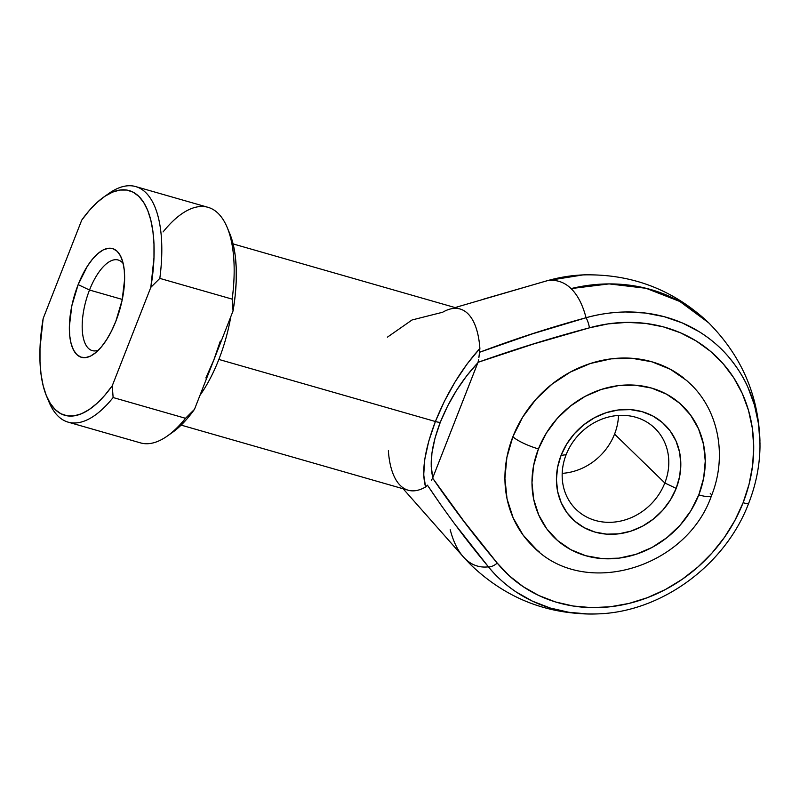 <?xml version="1.0" encoding="UTF-8"?>
<svg xmlns="http://www.w3.org/2000/svg" width="800" height="800" viewBox="0 0 800 800"><rect width="100%" height="100%" fill="white"/><g stroke="black" fill="none" stroke-linecap="round" stroke-linejoin="round"><path stroke-width="1.2" d="M748.76 502.93A9.43 1.88 -158.6 0 1 748.73 503.13A9.43 1.88 -158.6 0 1 743.1 502.73A150.78 133.5 -45.8 0 1 629.12 603.4A150.78 133.5 -45.8 0 1 497.24 563.09A9.43 4.36 140.8 0 1 488.44 566.84A159.65 141.36 134.2 0 0 600.5 613.75M566.14 454.69A56.55 50.07 134.2 0 0 595.26 520.43A56.55 50.07 134.2 0 0 664.82 482.98L676.18 488.39A65.98 58.42 -45.8 0 1 595.03 532.09A65.98 58.42 -45.8 0 1 561.06 455.39L566.14 454.69A56.55 50.07 -45.8 0 1 654.91 428.3A56.55 50.07 -45.8 0 1 664.82 482.98A56.55 50.07 -45.8 0 1 576.05 509.38A56.55 50.07 -45.8 0 1 566.14 454.69L561.06 455.39L566.77 443.96L574.47 433.61L583.87 424.73L594.6 417.66L606.26 412.67L618.39 409.96L630.53 409.63L642.21 411.7L652.99 416.07L662.44 422.59L670.21 431.01L676 441L679.58 452.17L680.83 464.1L679.68 476.33L676.18 488.39L670.47 499.82L662.77 510.17L653.37 519.05L642.64 526.12L630.98 531.11L618.85 533.82L606.71 534.15L595.03 532.09L584.25 527.71L574.8 521.19L567.03 512.77L561.24 502.79L557.66 491.61L556.42 479.68L557.57 467.45L561.06 455.39A65.98 58.42 -45.8 0 1 642.21 411.7A65.98 58.42 -45.8 0 1 676.18 488.39L664.82 482.98L614.56 434.11A56.55 50.07 -45.8 0 1 562.2 473.35A56.55 50.07 134.2 0 0 614.56 434.11L664.82 482.98A56.55 50.07 134.2 0 0 635.7 417.24A56.55 50.07 134.2 0 0 566.14 454.69M683.69 378.03A113.1 100.14 134.2 0 0 512.88 436.73A21.21 4.23 21.4 0 0 538.45 448.91A91.9 81.36 -45.8 0 1 651.48 388.05A91.9 81.36 -45.8 0 1 698.79 494.88A21.21 4.23 21.4 0 0 711.45 495.8A21.21 4.23 -158.6 0 1 698.79 494.88L703.66 478.08L705.26 461.04L703.54 444.42L698.54 428.86L690.48 414.95L679.66 403.23L666.49 394.14L651.48 388.05L635.21 385.18L618.3 385.64L601.4 389.41L585.16 396.35L570.22 406.2L557.13 418.57L546.4 432.99L538.45 448.91L533.58 465.7L531.98 482.74L533.71 499.36L538.7 514.92L546.76 528.83L557.58 540.55L570.75 549.64L585.76 555.73L602.04 558.61L618.94 558.15L635.84 554.37L652.08 547.43L667.03 537.58L680.12 525.21L690.84 510.79L698.79 494.88A91.9 81.36 -45.8 0 1 585.76 555.73A91.9 81.36 -45.8 0 1 538.45 448.91A21.21 4.23 -158.6 0 1 512.88 436.73L522.67 417.14L535.87 399.39L551.98 384.17L570.38 372.05L590.36 363.5L611.15 358.86L631.97 358.29L651.99 361.83L670.47 369.33L686.68 380.51L691.75 385.27M89.51 290.03A47.13 19.79 -74 0 0 98.36 350.22A47.13 19.79 106 0 1 92.23 350.61A47.13 19.79 106 0 1 89.51 290.03L122.28 299.43L89.51 290.03A47.13 19.79 106 0 1 118.2 260.01A47.13 19.79 106 0 1 123.2 263.59A47.13 19.79 -74 0 0 89.51 290.03L78.15 284.62L89.51 290.03M115.84 321.28A56.55 23.75 106 0 1 93.73 354.17A56.55 23.75 106 0 1 70.72 342.05A56.55 23.75 106 0 1 78.15 284.62L71.84 305.76L69.37 326.47L69.71 335.67L71.1 343.6L73.48 349.98L76.77 354.54L80.84 357.13L85.52 357.63L90.65 356.03L96.02 352.39L101.43 346.85L106.66 339.63L111.53 330.99L115.84 321.28L122.14 300.14L124.61 279.42L124.27 270.23L122.88 262.29L120.5 255.92L117.21 251.35L113.15 248.77L108.46 248.27L103.33 249.87L97.96 253.51L92.56 259.04L87.32 266.27L78.15 284.62A56.55 23.75 106 0 1 121.37 257.78A56.55 23.75 106 0 1 115.84 321.28M455.09 307.57L547.65 280.57L583 274.91L547.82 280.55A148.08 62.18 106 0 1 571.08 288.59A169.65 150.21 -45.8 0 1 708.64 322.78L679.88 301.5L646.06 288.29L609.1 283.9L571.08 288.59A148.08 62.18 -74 0 0 547.82 280.55A9.43 2.41 -105.6 0 0 547.65 280.57A9.43 2.41 74.4 0 1 547.82 280.55A159.65 141.36 -45.8 0 1 587.95 274.77M403.14 488.77L463.25 556.77A148.08 62.18 -74 0 0 465.18 558.8L472.07 566.02A169.65 150.21 -45.8 0 1 465.18 558.8A148.08 62.18 106 0 1 463.25 556.77A148.08 62.18 106 0 1 450.2 529.65M230.79 316.69A94.25 39.58 106 0 1 218.85 359.43L435.4 421.51L444.38 401.32L455.19 381.71L467.24 363.77L479.88 348.47A94.25 39.58 -74 0 0 460.1 309.01L233.09 243.92M588.38 614.01L568.91 612.3L550.15 608L532.42 601.15L516.05 591.9C504.9 584.29 495.7 575.94 488.44 566.84C479.58 567.89 471.83 565.21 465.18 558.8A148.08 62.18 -74 0 0 488.44 566.84A9.43 4.36 -39.2 0 0 497.24 563.09C474.32 535.88 452.77 507.55 432.62 478.11L464 521.36L497.24 563.09L509.39 575.89L523.32 586.76L538.78 595.5L555.52 601.96L573.24 606.03L591.63 607.64L610.36 606.76L629.12 603.4L647.57 597.62L665.39 589.53L682.27 579.27L697.91 567L712.05 552.96L724.43 537.39L734.84 520.55L743.1 502.73L749.06 484.26L752.62 465.46L753.72 446.65L752.33 428.15L748.48 410.31L742.25 393.41L733.73 377.77L723.07 363.65L710.47 351.3L696.15 340.94L680.34 332.74L663.34 326.86L645.43 323.38L626.92 322.38L608.15 323.88L589.44 327.83L533.51 344L477.99 362.33L432.85 477.58L477.8 362.87L466.74 375.75L456.51 390.38L447.57 406.12L440.29 422.29L435 438.18L431.93 453.12L431.2 466.44L432.85 477.58C429.18 463.37 431.66 444.94 440.29 422.29C449.44 399.57 461.94 379.76 477.8 362.87L477.99 362.33C514.83 349.23 551.98 337.72 589.44 327.83A150.78 133.5 -45.8 0 1 723.07 363.65A150.78 133.5 -45.8 0 1 743.1 502.73A9.43 1.88 21.4 0 0 748.73 503.13M536.43 549.53L523.11 535.1L513.19 517.98L507.04 498.83L504.92 478.37L506.89 457.4L512.88 436.73A113.1 100.14 134.2 0 0 539.42 552M220.33 341.02L213.77 360.12L233.06 310.91L235.15 295.81L236.21 281.29L236.21 267.61L235.15 255.02L233.05 243.76L229.58 233.13M181.14 425.12L408.15 490.21A94.25 39.58 -74 0 0 425.6 486.97L423.71 474.85L424.78 459.31L428.75 441.2L435.4 421.51L218.85 359.43A94.25 39.58 106 0 1 199.94 395.39M441.77 506.2L427.44 485.17L425.6 486.97A94.25 39.58 106 0 1 399.19 484.3A94.25 39.58 106 0 1 388.36 450.75M387.38 337.18L412.05 319.97L442.64 312.25A94.25 39.58 106 0 1 449.37 309.27A94.25 39.58 106 0 1 479.88 348.47C461.81 368.48 446.98 392.83 435.4 421.51C424.56 450.04 421.3 471.85 425.6 486.97L427.44 485.17C446.25 513.41 466.58 540.63 488.44 566.84L456.9 526.7M759.96 441.09A159.65 141.36 134.2 0 0 586.06 317.74C550.1 327.53 514.59 339.04 479.52 352.29L479.88 348.47L479.52 352.29L532.49 333.83L586.06 317.74A148.08 62.18 -74 0 0 571.08 288.59C577.69 295.07 582.69 304.79 586.06 317.74C598.26 314.22 611.49 312.3 625.75 311.97L645.34 313.03L664.3 316.71L682.31 322.94L699.04 331.62C710.43 338.79 719.93 346.81 727.56 355.67C736.55 366.23 743.32 376.73 747.86 387.18L754.46 405.07L758.53 423.96L760 443.54M628.51 609.41L627.89 609.56M106.31 195.37A122.53 51.45 106 0 1 135.69 186.58A122.53 51.45 106 0 1 159.82 278.39L232.18 299.13A122.53 51.45 -74 0 0 208.05 207.33L135.69 186.58M68.15 422.15L140.51 442.89A122.53 51.45 -74 0 0 185.49 418.29L113.13 397.54A122.53 51.45 106 0 1 68.15 422.15A122.53 51.45 106 0 1 47.89 399.12M172.42 432.43L179.09 427.05L186.85 419.06L194.48 409.34L213.77 360.12L205.87 377.93M103.72 197.09L108.98 193.38A122.53 51.45 -74 0 1 159.82 278.39L150.83 287.33A116.87 49.08 106 0 0 103.72 197.09A116.87 49.08 106 0 0 81.73 220.13L89.36 210.42L97.12 202.42L104.89 196.29L112.51 192.14L119.84 190.05L126.74 190.06L133.1 192.16L138.78 196.32L143.69 202.46L147.73 210.46L150.82 220.19L152.92 231.45L153.98 244.03L153.98 257.72L150.83 287.33L112.25 385.77L104.63 395.48L96.86 403.48L89.09 409.61L81.47 413.76L74.14 415.85L67.24 415.84L60.89 413.74L55.2 409.58L50.3 403.44L46.26 395.43L43.16 385.71L41.06 374.45L40 361.86L40 348.18L43.15 318.57L81.73 220.13L43.15 318.57A116.87 49.08 106 0 0 46.61 396.29L49.1 402.22A122.53 51.45 -74 0 0 113.13 397.54L112.25 385.77L150.83 287.33L159.82 278.39L232.18 299.13L233.06 310.91L194.48 409.34L185.49 418.29L113.13 397.54L112.25 385.77A116.87 49.08 106 0 1 46.61 396.29M185.49 418.29A122.53 51.45 106 0 1 167.23 436.09L172.49 432.38A116.87 49.08 -74 0 0 194.48 409.34L185.49 418.29M163.08 231.93A122.53 51.45 106 0 1 227.1 227.25A122.53 51.45 106 0 1 232.18 299.13L233.06 310.91A116.87 49.08 -74 0 0 229.6 233.18L227.1 227.25M614.56 434.11A56.55 50.07 134.2 0 0 618.51 415.45A56.55 50.07 -45.8 0 1 614.56 434.11M710.23 493.31A21.21 4.23 -158.6 0 1 711.45 495.8M483.72 299.08L547.82 280.55M586.06 317.74A9.43 2.41 74.4 0 1 589.44 327.83A9.43 2.41 -105.6 0 0 586.06 317.74M479.52 352.29L478.89 357.55L479.52 352.29M478.6 359.79L478.06 362.11M432.52 478.32L431.36 480.34M435.4 421.51A9.43 1.88 21.4 0 0 440.29 422.29A9.43 1.88 -158.6 0 1 435.4 421.51M463.25 556.77L472.07 566.02C507.37 599.25 549.25 615.2 597.71 613.89C661.51 612.03 725.43 565 748.74 503.12C755.9 484.76 759.65 466.06 759.99 447.04C760.05 398.82 742.93 357.4 708.64 322.78C673.34 289.55 631.46 273.6 583 274.91M690.41 383.94C719.1 411.17 727.22 456.94 711.47 495.74C686.34 568.55 583.29 599.37 532.7 546.1"/></g></svg>
